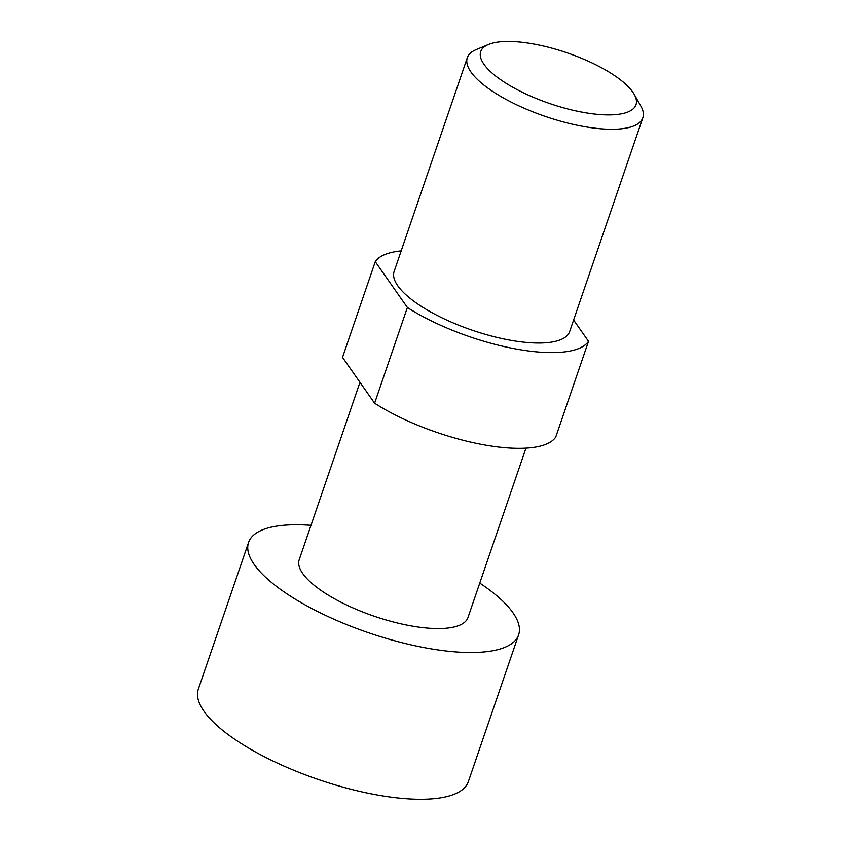 <?xml version="1.0" encoding="UTF-8"?>
<svg xmlns="http://www.w3.org/2000/svg" width="841" height="841" viewBox="0 0 841 841"><rect width="100%" height="100%" fill="white"/><g stroke="black" fill="none" stroke-linecap="round" stroke-linejoin="round"><path stroke-width="1.26" d="M359.959 382.298L299.207 559.738A89.199 29.13 18.9 0 0 302.728 573.53A89.199 29.13 18.9 0 0 392.011 621.625A89.199 29.13 18.9 0 0 467.974 617.515L525.972 448.116M479.769 583.097A142.718 46.612 -161.1 0 1 512.978 612.774A142.718 46.612 -161.1 0 1 518.613 634.85A142.718 46.612 -161.1 0 1 397.057 641.42A142.718 46.612 -161.1 0 1 254.203 564.479A142.718 46.612 -161.1 0 1 248.579 542.403A142.718 46.612 -161.1 0 1 310.991 525.31M518.613 634.85L468.363 781.604A142.718 46.612 -161.1 0 1 374.781 794.535A142.718 46.612 -161.1 0 1 203.964 711.234A142.718 46.612 -161.1 0 1 198.329 689.157L248.579 542.403M642.839 117.793L569.662 331.543A92.762 30.297 -161.1 0 1 490.65 335.811A92.762 30.297 -161.1 0 1 397.793 285.803A92.762 30.297 -161.1 0 1 394.135 271.454L467.323 57.693A92.762 30.297 18.9 0 0 470.981 72.042A92.762 30.297 18.9 0 0 563.838 122.061A92.762 30.297 18.9 0 0 642.839 117.793A92.762 30.297 18.9 0 0 640.831 106.04L634.209 94.35A82.061 26.807 -161.1 0 1 579.628 111.685A82.061 26.807 -161.1 0 1 483.964 64.284A82.061 26.807 -161.1 0 1 488.505 44.468A82.061 26.807 -161.1 0 1 564.385 51.921A82.061 26.807 -161.1 0 1 632.758 92.058A82.061 26.807 -161.1 0 1 634.209 94.35M488.505 44.468L476.122 49.64A92.762 30.297 18.9 0 0 467.323 57.693M401.178 250.881A114.166 37.288 18.9 0 0 375.275 261.688L407.38 307.501A114.166 37.288 18.9 0 0 515.049 348.815A114.166 37.288 18.9 0 0 588.521 341.309L573.604 320.022M407.38 307.501L374.602 403.207L342.508 357.393L375.275 261.688M374.602 403.207A114.166 37.288 18.9 0 0 482.282 444.521A114.166 37.288 18.9 0 0 555.754 437.026L588.521 341.309"/></g></svg>
